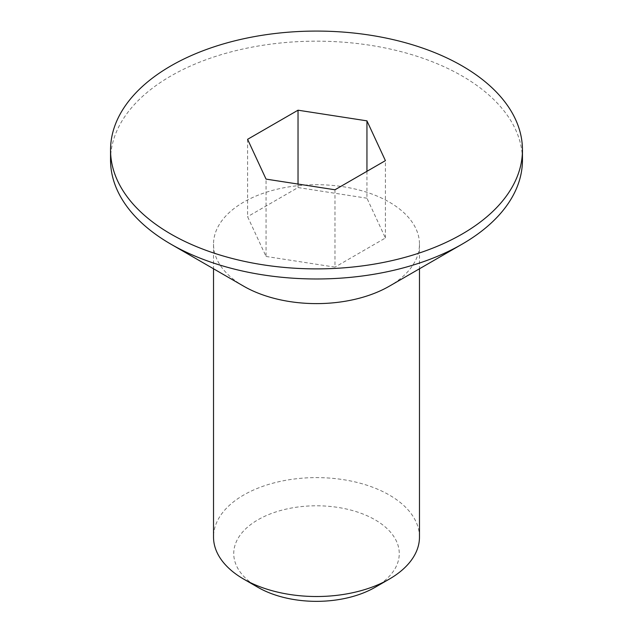 <?xml version="1.0" encoding="UTF-8"?>
<svg xmlns="http://www.w3.org/2000/svg" width="633" height="633" viewBox="0 0 633 633"><rect width="100%" height="100%" fill="white"/><g stroke="black" fill="none" stroke-linecap="round" stroke-linejoin="round"><path stroke-width="0.47" stroke-dasharray="3.17 2.37" d="M243.681 286.195A102.973 59.455 180 0 1 213.527 244.156A102.973 59.455 180 0 1 243.681 202.117A102.973 59.455 180 0 1 355.904 189.227A102.973 59.455 180 0 1 419.473 244.156A102.973 59.455 180 0 1 389.319 286.195M419.473 537.061A102.973 59.455 0 0 0 355.904 482.132A102.973 59.455 0 0 0 243.681 495.022A102.973 59.455 0 0 0 213.527 537.061M110.546 160.07A205.954 118.909 180 0 1 170.87 75.992A205.954 118.909 180 0 1 395.316 50.221A205.954 118.909 180 0 1 522.454 160.07M375.021 587.353A82.765 47.784 0 0 0 375.021 519.78A82.765 47.784 0 0 0 257.979 519.78A82.765 47.784 0 0 0 257.979 587.353M247.59 139.323L247.59 216.676L266.05 256.46L266.05 179.107M266.05 256.46L334.968 267.126L334.968 189.773M366.95 171.306L366.95 198.208L385.41 238L334.968 267.126M366.95 198.208L298.032 187.55L247.59 216.676M298.032 184.053L298.032 187.55M385.41 238L385.41 160.647M213.527 244.156L213.527 268.78M419.473 244.156L419.473 268.78"/><path stroke-width="0.95" d="M522.454 149.981L522.454 160.07A205.954 118.909 180 0 1 462.13 244.148L389.319 286.195A102.973 59.455 180 0 1 243.681 286.195L170.87 244.148A205.954 118.909 180 0 1 110.546 160.07L110.546 149.981A205.954 118.909 180 0 1 170.87 65.903A205.954 118.909 180 0 1 395.316 40.132A205.954 118.909 180 0 1 522.454 149.981A205.954 118.909 180 0 1 462.13 234.06A205.954 118.909 180 0 1 237.684 259.839A205.954 118.909 180 0 1 110.546 149.981M213.527 268.78L213.527 537.061A102.973 59.455 0 0 0 243.681 579.1A102.973 59.455 0 0 0 389.319 579.1L389.319 579.1A102.973 59.455 0 0 0 419.473 537.061L419.473 268.78M389.319 286.195L462.13 244.148A205.954 118.909 180 0 1 170.87 244.148M243.681 579.1L257.979 587.353A82.765 47.784 0 0 0 375.021 587.353L389.319 579.1L375.021 587.353M334.968 189.773L266.05 179.107L247.59 139.323L298.032 110.197L366.95 120.856L385.41 160.647L334.968 189.773M298.032 110.197L298.032 184.053M366.95 120.856L366.95 171.306"/></g></svg>
